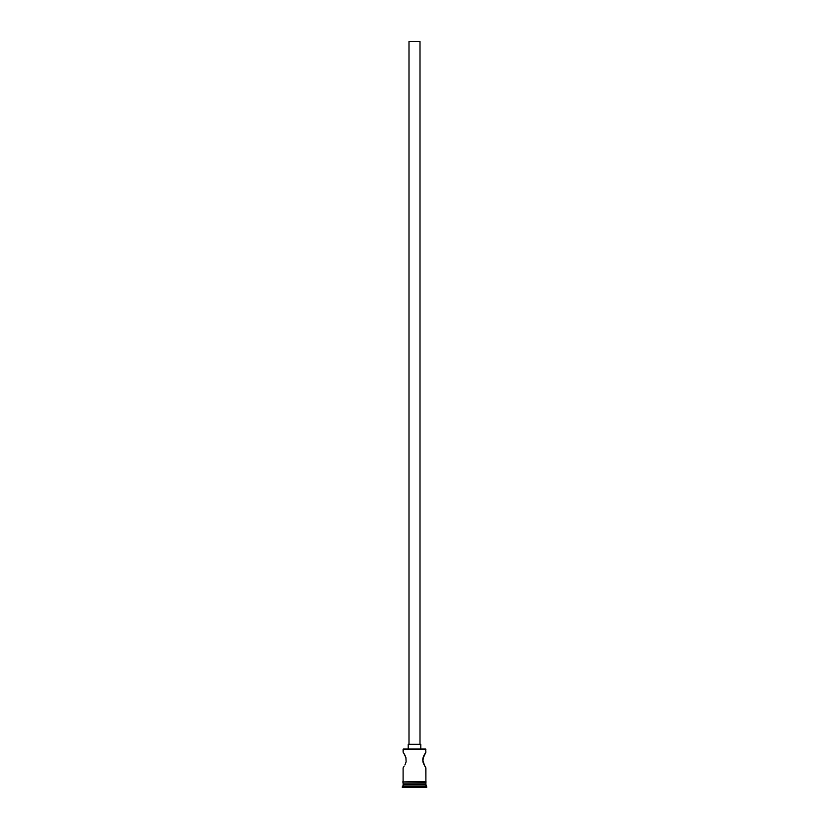 <?xml version="1.0" encoding="UTF-8"?>
<svg xmlns="http://www.w3.org/2000/svg" width="829" height="829" viewBox="0 0 829 829"><rect width="100%" height="100%" fill="white"/><g stroke="black" fill="none" stroke-linecap="round" stroke-linejoin="round"><path stroke-width="1.24" d="M425.785 752.328L424.448 754.494L425.899 752.172L425.588 749.022L403.101 749.343L425.899 749.343L403.101 749.343L403.101 752.172L404.552 754.494L403.101 752.172L403.412 749.022L425.588 749.022L425.899 752.172L422.842 758.846M420.002 744.307L420.002 41.45L408.998 41.45L408.998 744.307L408.998 41.45L420.002 41.45L420.002 744.307M420.79 749.022L420.79 744.307L408.21 744.307L408.21 749.022L408.21 744.307L420.79 744.307L420.79 749.022M404.013 753.571L405.92 757.685L406.096 761.613L405.92 757.685L404.272 753.986M405.153 755.644L405.433 756.286M405.692 763.094L405.92 762.369M404.853 765.022L405.153 764.421L404.853 765.022M403.992 766.524L403.101 767.892L403.101 781.571L403.101 767.892M424.728 766.079L422.759 760.027L423.567 763.778L425.899 767.892L425.899 781.571L425.785 767.737M422.904 761.613L423.308 756.96L425.474 752.805M423.08 757.685L424.147 755.043M423.847 755.644L423.567 756.276M425.899 784.41L403.101 784.41L425.899 784.41L425.899 785.975L403.101 785.975L402.314 786.762L426.686 786.762L425.899 784.41M403.568 783.933L403.101 785.975L425.899 785.975L426.686 786.762L402.314 786.762L402.314 787.55L426.686 787.55L426.686 786.762L426.686 787.55L402.314 787.55L403.568 783.933M425.899 783.933L425.899 782.358L425.899 783.933L403.101 783.933L425.899 783.933M403.101 782.358L403.101 783.933L403.101 782.358M425.982 781.571L402.625 781.965L425.982 782.358L425.982 781.571L425.982 782.358L402.625 781.965L425.982 781.571M405.92 757.685L406.096 761.613M422.759 760.027L422.904 758.442M405.433 763.778L405.153 764.421M404.552 754.494L404.853 755.043M423.308 763.094L423.08 762.369"/></g></svg>
